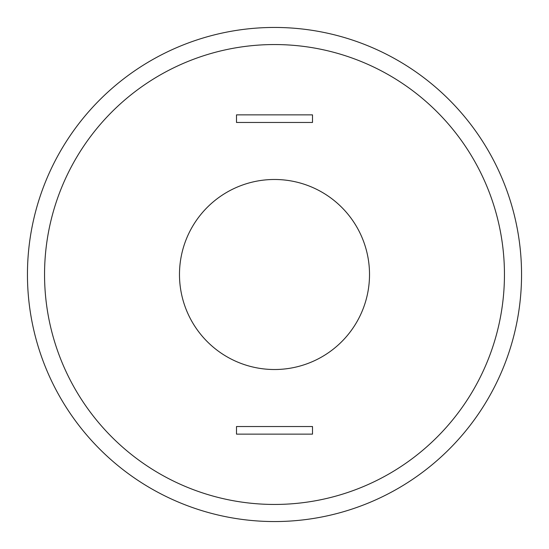 <?xml version="1.0" encoding="UTF-8"?>
<svg xmlns="http://www.w3.org/2000/svg" width="549" height="549" viewBox="0 0 549 549"><rect width="100%" height="100%" fill="white"/><g stroke="black" fill="none" stroke-linecap="round" stroke-linejoin="round"><path stroke-width="0.82" d="M274.5 521.55A247.05 247.05 0 0 0 488.452 150.975A247.05 247.05 0 0 0 60.548 150.975A247.05 247.05 0 0 0 274.5 521.55M274.5 504.449A229.949 229.949 0 0 0 473.643 159.526A229.949 229.949 0 0 0 75.357 159.526A229.949 229.949 0 0 0 274.5 504.449M274.5 369.518A95.018 95.018 0 0 0 356.788 226.991A95.018 95.018 0 0 0 192.212 226.991A95.018 95.018 0 0 0 274.5 369.518M236.495 434.135L312.505 434.135L312.505 426.532L236.495 426.532L236.495 434.135M236.495 114.865L312.505 114.865L312.505 122.468L236.495 122.468L236.495 114.865"/></g></svg>

